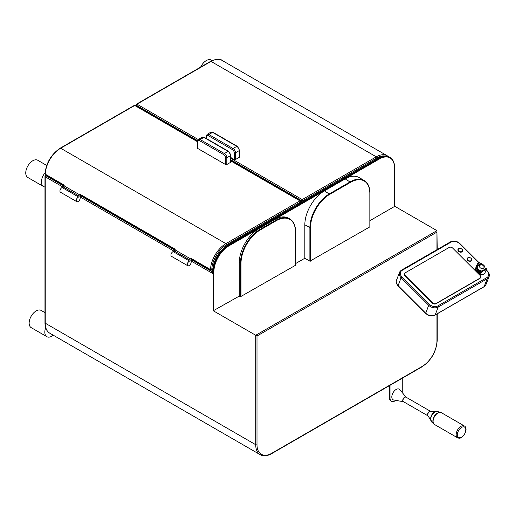 <?xml version="1.0" encoding="UTF-8"?>
<svg xmlns="http://www.w3.org/2000/svg" width="515" height="515" viewBox="0 0 515 515"><rect width="100%" height="100%" fill="white"/><g stroke="black" fill="none" stroke-linecap="round" stroke-linejoin="round"><path stroke-width="0.77" d="M200.663 67.092A9.94 5.736 -60 0 1 211.272 60.081L212.116 60.57M44.972 186.984A9.94 5.736 -60 0 1 43.479 186.527A9.94 5.736 -60 0 1 41.425 181.975A9.94 5.736 -60 0 1 45.043 172.789M53.27 335.207A9.94 5.736 -60 0 1 46.871 336.694A9.94 5.736 -60 0 1 44.818 332.143A9.94 5.736 -60 0 1 45.674 327.759M45.236 176.066A0.901 0.521 0 0 0 44.972 176.433A0.901 0.521 0 0 0 45.236 176.799A0.901 0.521 -60 0 1 45.874 175.692A0.901 0.521 -120 0 0 45.423 175.654A0.901 0.901 0 0 0 44.972 176.433L44.972 322.821A0.901 0.521 0 0 0 45.236 323.188L45.236 176.799L62.727 186.9M389.359 385.684L389.359 397.728A6.927 3.998 -60 0 0 390.795 400.902L391.458 401.282A6.927 3.998 120 0 0 394.921 400.94L395.874 400.387M391.458 401.282A6.927 3.998 120 0 1 390.022 398.114L390.022 385.297M402.267 378.229L402.267 391.04A6.927 3.998 120 0 1 402.131 392.449M406.129 397.232L399.775 389.636A6.128 3.541 120 0 0 394.908 390.376A6.128 3.541 120 0 0 391.812 396.968A6.128 3.541 120 0 0 393.775 400.026L403.535 401.732A2.633 1.519 -60 0 1 402.743 400.425A2.633 1.519 -60 0 1 404.037 397.632A2.633 1.519 -60 0 1 406.123 397.226M394.625 206.206L436.945 230.643L437.209 249.53M295.604 265.135L295.481 231.885A27.289 15.759 120 0 0 276.188 220.742L260.307 229.909A27.289 15.759 120 0 0 241.007 263.332L239.275 262.669L239.275 296.093L213.281 310.764L255.723 335.271L436.945 230.643L436.945 232.111L256.998 336.005L256.998 444.715A20.915 12.077 120 0 0 271.791 453.258A0.901 0.521 60 0 1 271.605 453.67L421.972 366.854C431.248 360.481 436.327 351.681 437.209 340.454L437.209 313.822M81.183 196.086L80.797 196.305A0.901 0.521 -60 0 0 80.16 197.412L80.16 198.23A2.723 1.571 -60 0 1 78.969 200.979A2.723 1.571 -60 0 1 76.87 201.706A2.723 1.571 -60 0 1 76.51 199.344A2.723 1.571 -60 0 1 78.512 196.981L62.148 187.537A0.901 0.521 120 0 0 62.618 187.138A0.901 0.521 120 0 0 62.785 186.707L79.143 196.151A0.901 0.521 -60 0 1 78.447 197.097A2.62 1.513 120 0 0 76.568 199.376A2.62 1.513 120 0 0 76.922 201.616A2.62 1.513 120 0 0 78.943 200.914A2.62 1.513 120 0 0 80.089 198.275L80.089 196.717L80.546 196.453L80.546 197.187A0.901 0.521 -60 0 1 81.183 196.086L174.849 250.161M394.503 206.135L394.625 167.562C394.574 162.682 393.029 159.296 389.984 157.41A21.817 12.598 120 0 0 379.072 158.485L378.229 158.099C382.484 155.697 386.186 155.343 389.346 157.036A21.817 12.598 120 0 0 378.435 158.118L228.074 244.934A21.817 12.598 120 0 0 212.644 271.656L212.644 273.452L212.644 272.493L212.644 273.452L191.535 261.266A0.901 0.521 -60 0 1 192.172 260.159L191.786 260.384A0.901 0.521 -60 0 0 191.149 261.485L191.149 262.309A2.723 1.571 -60 0 1 189.958 265.051A2.723 1.571 -60 0 1 187.859 265.785A2.723 1.571 -60 0 1 187.499 263.41A2.723 1.571 -60 0 1 189.514 261.053L173.149 251.61A0.863 0.502 120 0 0 173.504 251.352A0.901 0.521 120 0 0 173.748 250.792L175.177 249.968L191.535 259.412L190.183 260.197A0.863 0.502 -60 0 1 189.514 261.053M191.921 259.193L190.112 260.236A0.901 0.521 -60 0 1 189.423 261.176A2.62 1.513 120 0 0 187.55 263.461A2.62 1.513 120 0 0 187.911 265.695A2.62 1.513 120 0 0 189.932 264.993A2.62 1.513 120 0 0 191.071 262.354L191.071 260.796L191.535 260.526L191.535 261.266M394.503 206.476L369.97 220.639M345.198 178.892A27.707 15.997 -60 0 1 359.052 177.52L364.111 180.437A27.707 15.997 120 0 0 350.258 181.814L329.478 193.807A27.707 15.997 120 0 0 309.888 227.739L309.888 261.169L304.829 258.247L304.829 224.817A27.707 15.997 -60 0 1 324.418 190.885L345.198 178.892L350.554 182.323L329.774 194.316L324.418 190.885M304.829 258.247L295.604 263.571M276.188 220.742L274.746 219.57A27.707 15.997 -60 0 1 288.6 218.199L289.745 218.862A27.707 15.997 120 0 0 275.892 220.233L260.011 229.4A27.707 15.997 120 0 0 240.421 263.332L240.421 296.756L239.275 296.093M274.746 219.57L258.865 228.737A27.707 15.997 -60 0 0 239.275 262.669M173.748 250.792L190.112 260.236M62.785 186.707L64.188 185.896L80.546 195.34L79.194 196.118L62.836 186.675L64.188 185.896A21.817 12.598 120 0 1 64.201 185.117L45.249 174.173A21.817 12.598 -60 0 1 60.661 148.23L225.918 243.64A21.817 12.598 120 0 0 210.5 269.583A0.901 0.521 120 0 0 210.686 270.027A0.901 0.901 0 0 0 211.588 270.027A0.901 0.521 -120 0 0 211.774 269.615A0.901 0.496 -177.9 0 1 210.5 269.583L191.548 258.639A21.817 12.598 120 0 0 191.535 259.412M80.932 195.114L79.143 196.151M295.481 265.302L240.421 296.756M369.847 226.89L369.847 193.46L369.847 226.89L309.888 261.169M256.998 444.715A0.901 0.521 180 0 1 255.723 444.715L255.723 335.271L256.998 336.005M43.479 186.527L27.81 177.482A9.94 5.736 -60 0 1 25.75 172.931A9.94 5.736 -60 0 1 30.089 162.927A9.94 5.736 -60 0 1 37.75 160.262L46.691 165.431M46.871 336.694L31.203 327.643A9.94 5.736 -60 0 1 29.143 323.092A9.94 5.736 -60 0 1 33.481 313.088A9.94 5.736 -60 0 1 41.142 310.429L44.972 312.637M230.817 158.35L302.228 199.582A0.901 0.521 120 0 0 301.59 200.683A0.901 0.521 0 0 0 302.865 200.683L302.865 201.61M136.333 106.103L136.333 105.272A0.901 0.521 -60 0 1 136.971 104.172A0.901 0.521 -120 0 0 136.52 104.127A0.901 0.901 0 0 0 136.069 104.906A0.901 0.521 0 0 0 136.333 105.272L197.522 140.601M136.333 104.539A0.901 0.521 0 0 0 136.069 104.906L136.069 105.955M230.817 157.526L234.235 159.502A0.901 0.521 180 0 0 235.51 159.502L239.25 157.345A0.901 0.521 180 0 0 239.514 156.972L239.514 150.226A0.901 0.521 180 0 1 239.25 150.599L239.25 157.345M211.137 269.982A0.901 0.521 -120 0 0 211.588 270.027L212.618 269.435M175.177 249.524L80.746 195.005A0.901 0.521 -60 0 1 80.559 194.561A21.817 12.598 120 0 0 80.546 195.34M80.559 194.561L175.19 249.196A21.817 12.598 120 0 0 175.177 249.968L173.825 250.747L190.183 260.197M210.686 270.027L191.734 259.084A0.901 0.521 -60 0 1 191.548 258.639M79.194 196.118A0.901 0.521 -60 0 1 78.512 196.981M187.859 265.785L171.495 256.341A2.723 1.571 -60 0 1 171.141 253.966A2.723 1.571 -60 0 1 173.149 251.61M76.87 201.706L60.513 192.262A2.723 1.571 -60 0 1 60.152 189.9A2.723 1.571 -60 0 1 62.148 187.537M45.436 174.617L45.436 174.617A0.901 0.521 -60 0 1 45.249 174.173A0.901 0.496 -177.9 0 1 44.985 173.806A0.901 0.901 0 0 0 45.436 174.617L64.195 185.452M44.985 173.806C46.163 162.824 51.236 154.288 60.21 148.185A0.901 0.521 60 0 1 60.661 148.23L134.718 105.472A0.901 0.521 -60 0 1 135.168 105.427A0.901 0.901 0 0 0 134.267 105.427A0.901 0.521 60 0 1 134.718 105.472L197.432 141.683M300.606 202.916L300.606 201.983L226.549 244.741A0.901 0.521 -120 0 0 225.918 243.64L299.968 200.882A0.901 0.521 60 0 1 300.606 201.983A0.901 0.521 0 0 0 300.869 201.616A0.901 0.901 0 0 0 300.419 200.837A0.901 0.521 120 0 0 299.968 200.882L230.817 160.957M197.696 148.449A0.901 0.521 180 0 1 197.432 148.082L197.432 141.335A0.901 0.521 180 0 0 197.696 141.702L197.696 148.449L225.538 164.523L225.538 157.777A2.562 1.481 -120 0 0 223.729 154.635L199.505 140.653A0.901 0.521 -60 0 1 200.142 139.552A3.463 2.002 -120 0 0 198.41 139.378L197.432 141.335M204.333 137.351A0.901 0.521 120 0 0 203.882 137.389A3.463 2.002 60 0 0 202.15 137.222L204.333 137.351L228.551 151.333L230.817 155.247L230.817 161.993A0.901 0.521 180 0 1 230.553 162.36L226.812 164.523A0.901 0.521 180 0 1 225.538 164.523M457.983 249.389A2.453 1.815 21.1 0 0 457.977 249.408A2.453 1.815 21.1 0 0 459.026 251.687A2.453 1.815 21.1 0 0 461.891 251.912A2.453 1.815 21.1 0 0 462.554 251.166A2.453 1.815 21.1 0 0 462.56 251.146L462.567 251.127A2.453 1.815 21.1 0 0 461.517 248.848A2.453 1.815 21.1 0 0 458.646 248.623A2.453 1.815 21.1 0 0 457.99 249.363A2.453 1.815 21.1 0 0 459.039 251.648A2.453 1.815 21.1 0 0 461.91 251.874A2.453 1.815 21.1 0 0 462.567 251.127M467.182 258.588L467.195 258.549A2.453 1.815 21.1 0 0 468.244 260.828A2.453 1.815 21.1 0 0 471.116 261.053A2.453 1.815 21.1 0 0 471.772 260.313A2.453 1.815 21.1 0 0 470.723 258.034A2.453 1.815 21.1 0 0 467.852 257.803A2.453 1.815 21.1 0 0 467.195 258.549A2.453 1.815 21.1 0 0 467.182 258.588A2.453 1.815 21.1 0 0 468.232 260.867A2.453 1.815 21.1 0 0 471.096 261.099A2.453 1.815 21.1 0 0 471.759 260.352A2.453 1.815 21.1 0 0 471.766 260.332M475.236 269.519L476.903 264.929L475.409 268.804A5.195 3.843 21.1 0 0 475.236 269.519L480.379 274.656A5.195 3.843 21.1 0 0 485.104 272.544L486.604 268.65L486.057 268.238M405.215 275.583L432.51 302.807A2.633 1.951 21.1 0 0 436.115 303.477L479.903 278.197A2.633 1.951 21.1 0 0 480.611 277.398A2.633 1.951 21.1 0 0 480.019 275.377L452.704 248.127A2.594 1.925 21.1 0 0 449.138 247.47L405.324 272.763A2.633 1.951 21.1 0 0 404.623 273.562A2.633 1.951 21.1 0 0 405.215 275.583L405.112 275.84A2.633 1.951 -158.9 0 1 404.52 273.819A2.633 1.951 -158.9 0 1 404.578 273.69M405.112 275.84L432.407 303.071A2.633 1.951 -158.9 0 0 436.018 303.741L479.806 278.461A2.633 1.951 -158.9 0 0 480.514 277.662A2.633 1.951 -158.9 0 0 480.553 277.527M458.897 248.629A2.176 1.609 21.1 0 0 458.807 250.959A2.176 1.609 21.1 0 0 461.788 251.513A2.176 1.609 21.1 0 0 461.884 249.189A2.176 1.609 21.1 0 0 458.897 248.629M468.103 257.815A2.176 1.609 21.1 0 0 468.013 260.146A2.176 1.609 21.1 0 0 470.993 260.699A2.176 1.609 21.1 0 0 471.09 258.369A2.176 1.609 21.1 0 0 468.103 257.815M484.75 270.066A5.195 3.843 21.1 0 0 485.948 269.371L485.703 268.489L485.503 268.927A4.538 3.36 21.1 0 1 484.306 269.622L484.75 270.066L481.422 271.959L480.379 274.656M486.327 269.107L485.948 269.371M481.847 264.324L481.428 263.468L479.555 263.03A4.538 3.36 21.1 0 0 478.384 263.712L476.072 269.603L479.967 273.484L480.798 271.334L484.306 269.622M485.548 268.888L485.703 268.489M479.555 263.03L479.111 262.586A5.195 3.843 21.1 0 0 477.939 263.268L478.384 263.712M476.903 264.929L477.939 263.268M479.111 262.586L481.428 263.468M477.289 267.221A4.538 3.36 21.1 0 0 476.851 267.575M477.411 269.545A3.154 2.33 21.1 0 0 478.242 271.418A3.154 2.33 21.1 0 0 480.341 272.512M477.302 267.845A3.772 2.794 21.1 0 0 478.19 270.665A3.772 2.794 21.1 0 0 480.559 271.946M477.495 266.493A4.088 3.026 21.1 0 0 477.431 266.648A4.088 3.026 21.1 0 0 480.881 271.167M63.86 186.082L45.874 175.692L46.582 175.28M49.755 333.179A21.817 12.598 -60 0 1 45.236 323.188L255.723 444.715A21.817 12.598 120 0 0 260.242 454.706L49.755 333.179C46.595 331.19 44.998 327.74 44.972 322.821M390.022 398.114L389.359 397.728M427.991 415.85L403.49 401.706A2.594 1.5 -60 0 1 402.949 400.516A2.594 1.5 -60 0 1 404.082 397.902A2.594 1.5 -60 0 1 406.084 397.207L430.585 411.35A2.594 1.5 120 0 0 428.602 412.135A2.594 1.5 120 0 0 427.514 414.697A2.594 1.5 120 0 0 427.984 415.843M435.136 411.607L430.489 411.343A2.659 1.539 120 0 0 427.708 414.858A2.659 1.539 120 0 0 427.939 415.766L430.482 419.661M438.117 411.62C433.907 411.157 431.358 413.635 430.45 419.062L431.982 422.236A6.128 3.541 -60 0 1 430.714 419.429A6.128 3.541 -60 0 1 433.392 413.262A6.128 3.541 -60 0 1 438.117 411.62L439.314 412.309M441.336 412.676C436.701 412.167 433.868 414.948 432.832 421C432.993 422.924 433.553 424.083 434.512 424.495A6.824 3.94 -60 0 1 433.096 421.367A6.824 3.94 -60 0 1 436.076 414.504A6.824 3.94 -60 0 1 441.336 412.676L464.395 425.995A6.824 3.94 120 0 0 459.142 427.817A6.824 3.94 120 0 0 456.161 434.686A6.824 3.94 120 0 0 457.577 437.808C459.135 438.387 460.404 438.291 461.395 437.525L464.704 434.074L466.062 429.471C465.901 427.553 465.348 426.394 464.395 425.995M457.384 434.686A5.955 3.438 120 0 0 461.601 437.119A5.955 3.438 120 0 0 465.811 429.825A5.955 3.438 120 0 0 461.601 427.392A5.955 3.438 120 0 0 457.384 434.686M271.791 453.258L422.158 366.442A0.901 0.521 60 0 1 421.972 366.854M422.158 366.442A20.915 12.077 120 0 0 436.945 340.821L436.945 313.97M436.945 249.678L436.945 232.111M436.945 340.821A0.901 0.521 0 0 0 437.209 340.454M212.521 271.907L192.172 260.159M173.703 250.966L80.546 197.187M394.503 167.736A21.405 12.36 120 0 0 379.368 158.993L379.072 158.485L228.712 245.301L227.862 244.915L378.145 158.292M394.625 206.303L394.503 167.394M379.368 158.993L229.001 245.81A21.405 12.36 120 0 0 213.867 272.023L213.867 310.764M213.867 272.023L213.281 272.023L213.281 310.764M212.521 272.911L212.644 271.315A21.405 12.36 120 0 1 227.778 245.101L227.862 244.915C218.534 251.339 213.422 260.197 212.521 271.482L213.281 272.023A21.817 12.598 120 0 1 228.712 245.301L229.001 245.81M241.007 263.332L241.007 296.756M260.307 229.909L258.865 228.737M289.745 218.862C293.589 221.238 295.539 225.519 295.604 231.711L295.481 231.544M329.774 194.316A27.289 15.759 120 0 0 310.474 227.739L304.829 224.817M310.474 227.739L310.474 261.169M369.97 226.722L369.847 193.46A27.289 15.759 120 0 0 350.554 182.323M364.111 180.437C367.955 182.819 369.905 187.1 369.97 193.292L369.847 193.125M210.577 61.369A0.901 0.521 60 0 1 211.028 61.414A21.817 12.598 -60 0 1 221.939 60.332C220.195 58.523 216.409 58.871 210.577 61.369L136.52 104.127M388.349 156.554L387.19 155.742A21.817 12.598 120 0 0 376.285 156.824L211.028 61.414L136.971 104.172L198.204 139.52M376.922 157.925A0.901 0.521 -120 0 0 376.285 156.824L302.228 199.582A0.901 0.521 -120 0 1 302.865 200.683L376.922 157.925A20.915 12.077 120 0 1 384.724 155.994M230.817 159.824L301.59 200.683L301.59 202.344M235.51 159.502L235.51 152.755L239.25 150.599A3.463 2.002 60 0 0 236.797 146.357A0.901 0.521 120 0 1 237.248 146.312L239.514 150.226M234.235 159.502L234.235 152.755A2.562 1.481 -120 0 0 232.426 149.614L208.202 135.632A0.901 0.521 -60 0 1 208.839 134.531L212.579 132.368A3.463 2.002 60 0 0 210.847 132.201L213.03 132.329A0.901 0.521 120 0 0 212.579 132.368L236.797 146.357L233.057 148.513L208.839 134.531A3.463 2.002 -120 0 0 207.107 134.357L206.129 136.314L206.129 138.381M234.235 152.755A0.901 0.521 0 0 0 235.51 152.755A3.463 2.002 -120 0 0 233.057 148.513A0.901 0.521 -60 0 0 232.426 149.614M208.202 135.632A2.562 1.481 -120 0 0 206.393 136.681L206.393 138.535M206.393 136.681A0.901 0.521 180 0 1 206.129 136.314M212.65 269.107L211.774 269.615A20.915 12.077 120 0 1 226.549 244.741M300.606 201.249A0.901 0.521 120 0 0 300.419 200.837L230.817 160.654M199.505 140.653A2.562 1.481 -120 0 0 197.696 141.702M223.729 154.635A0.901 0.521 -60 0 1 224.366 153.534L200.142 139.552L203.882 137.389L228.106 151.378A3.463 2.002 60 0 1 230.553 155.614L230.553 162.36M226.812 164.523L226.812 157.777A3.463 2.002 -120 0 0 224.366 153.534L228.106 151.378A0.901 0.521 120 0 1 228.551 151.333M230.817 155.247A0.901 0.521 180 0 1 230.553 155.614L226.812 157.777A0.901 0.521 0 0 1 225.538 157.777M489.038 276.664L486.006 284.525A6.927 5.124 -158.9 0 1 484.145 286.623L435.169 314.903A6.927 5.124 -158.9 0 1 425.667 313.139L398.05 285.587A6.927 5.124 -158.9 0 1 396.486 280.269C395.72 281.724 396.241 283.585 398.056 285.857L401.082 277.733L428.699 305.279A6.927 5.124 21.1 0 0 438.194 307.043L487.177 278.77A6.927 5.124 21.1 0 0 489.038 276.664C489.81 275.242 489.289 273.381 487.467 271.09L486.166 269.789M483.765 286.842A0.901 0.521 -120 0 0 483.997 286.81A0.901 0.521 -120 0 0 484.145 286.623L487.177 278.77A0.863 0.502 60 0 0 486.81 277.649A6.058 4.487 21.1 0 0 487.068 271.154L487.467 271.09M434.757 315.116A0.901 0.521 -120 0 0 435.021 315.083A0.901 0.521 -120 0 0 435.169 314.903L438.194 307.043A0.863 0.502 60 0 0 437.827 305.929L486.81 277.649M486.006 284.525L483.997 286.81L435.021 315.083C431.77 316.538 428.654 315.978 425.667 313.41L428.699 305.279L429.516 304.384A6.058 4.487 21.1 0 0 437.827 305.929M478.673 262.779L459.451 243.608L459.856 243.537C456.869 240.962 453.747 240.402 450.496 241.857L401.52 270.137L399.518 272.416A6.927 5.124 21.1 0 0 401.082 277.733L401.9 276.832L429.516 304.384M487.068 271.154L486.038 270.13M459.451 243.608A6.058 4.487 21.1 0 0 451.14 242.063L402.164 270.343A6.058 4.487 21.1 0 0 401.9 276.832M480.798 271.334L481.422 271.959M476.272 266.828L476.903 267.452M477.431 266.648L477.553 266.326A4.088 3.026 21.1 0 0 481.171 270.877M480.225 265.148A2.356 1.745 21.1 0 0 480.122 267.671A2.356 1.745 21.1 0 0 483.353 268.27A2.356 1.745 21.1 0 0 483.45 265.746A2.356 1.745 21.1 0 0 480.225 265.148M451.14 242.063A0.863 0.502 -120 0 0 450.496 241.857M402.164 270.343A0.863 0.502 -120 0 0 401.52 270.137M401.378 270.311A6.927 5.124 21.1 0 0 399.518 272.416L396.486 280.269M45.423 175.654L46.318 175.132M431.982 422.236L433.186 422.924M434.512 424.495L457.577 437.808M389.984 157.41L389.346 157.036M260.242 454.706C263.538 456.445 267.33 456.103 271.605 453.67M387.19 155.742L221.939 60.332M213.03 132.329L237.248 146.312M210.847 132.201L207.107 134.357M197.432 141.38L135.168 105.427M300.869 201.616L300.869 202.762M60.21 148.185L134.267 105.427M202.15 137.222L198.41 139.378M425.667 313.41L398.056 285.857M478.995 262.631L459.856 243.537M485.182 269.261C484.918 264.987 482.832 263.48 478.937 264.736L477.553 266.326"/></g></svg>
